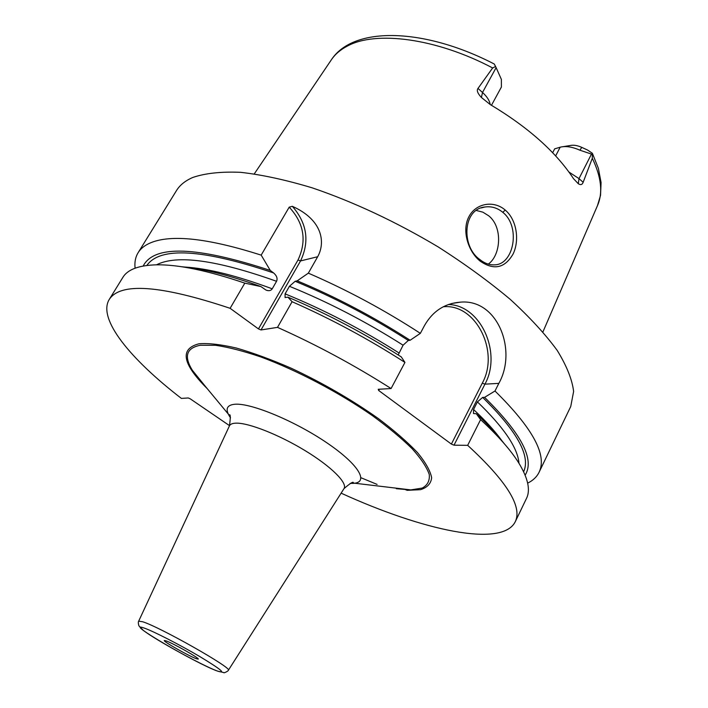 <?xml version="1.0" encoding="UTF-8"?>
<svg xmlns="http://www.w3.org/2000/svg" width="708" height="708" viewBox="0 0 708 708"><rect width="100%" height="100%" fill="white"/><g stroke="black" fill="none" stroke-linecap="round" stroke-linejoin="round"><path stroke-width="1.06" d="M569.002 172.088L578.994 178.602L583.144 182.31L592.304 158.3L592.366 154.379L579.932 150.211L581.772 147.37L587.525 150.025L592.322 153.238L592.366 154.379M583.144 182.31C582.286 184.735 580.666 185.213 578.303 183.726L573.551 178.735C555.975 152.008 528.221 127.29 490.272 104.572L481.405 97.474C477.617 93.403 476.475 90.394 477.989 88.438L482.511 92.474L496.131 67.641L494.299 64.039C425.119 28.134 353.637 25.453 331.264 59.941C334.99 54.339 340.353 49.71 347.371 46.064C375.753 30.497 436.243 38.152 492.653 67.959L477.989 88.438M480.095 261.084C468.13 251.526 461.678 230.596 468.758 217.02C475.51 203.32 493.556 199.948 505.211 210.046C516.973 219.958 519.645 240.649 513.061 254.057C504.795 268.235 493.803 270.571 480.095 261.084L479.635 259.376C461.147 246.375 462.713 209.064 484.909 207.001C491.449 206.108 497.414 207.887 502.804 212.338C520.876 226.507 513.955 264.58 494.688 264.845C489.476 265.128 484.458 263.305 479.635 259.376M492.653 67.959L495.609 66.499M496.131 67.641L501.379 79.385L501.397 87.031L491.476 105.28M563.241 146.644L570.321 145.494C573.577 144.804 577.401 145.423 581.772 147.37M555.656 155.902L560.17 147.211L554.683 148.839L552.665 152.716M560.17 147.211L560.763 147.052C566.179 145.892 572.568 146.937 579.932 150.211M527.664 483.139C533 480.52 536.797 476.909 539.071 472.289L570.745 406.498L573.622 391.427C572.153 379.479 566.674 365.806 557.196 350.407C545.355 334.211 529.69 317.184 510.202 299.334C488.732 281.333 464.678 263.836 438.04 246.835C395.967 221.772 354.053 202.116 312.281 187.868C285.873 179.912 261.995 174.734 240.64 172.327C221.153 171.504 205.196 173.221 192.78 177.469C185.266 180.726 179.823 185.115 176.451 190.629L138.087 252.756C135.432 257.154 134.431 262.296 135.095 268.19M156.512 264.819C176.708 254.482 216.728 259.978 276.554 281.297C277.766 278.536 276.784 275.748 273.607 272.943L270.27 270.429L261.181 255.119L289.209 207.143L292.342 206.311C322.529 219.772 325.707 242.375 317.671 256.73L308.334 273.155L297.21 280.837L295.174 281.28L289.422 286.298L285.094 293.864L285.076 297.555L287.908 297.148C326.707 313.529 364.496 333.45 401.277 356.903L404.941 362.416L391.09 388.542C354.416 365.204 316.547 344.814 277.501 327.37L261.013 329.955L258.464 328.919L298.015 259.969L300.546 260.925L261.013 329.955M451.739 303.484L460.66 302.121C444.819 303.298 432.765 311.113 424.481 325.574L420.357 333.344C384.409 309.98 347.07 289.917 308.334 273.155M460.66 302.121C497.759 298.962 517.424 350.504 498.839 383.364L494.989 391.011C532.726 428.119 547.417 455.209 539.071 472.289M261.181 255.119C210.444 238.95 174.442 234.516 153.176 241.826C146.043 244.331 141.007 247.968 138.087 252.756M292.342 206.311C307.042 223.224 309.777 241.428 300.546 260.925L317.671 256.73M289.209 207.143C304.033 223.224 306.971 240.826 298.015 259.969M181.487 266.721C202.851 268.606 229.33 275.226 260.916 286.572L244.818 283.138L230.118 308.307L258.464 328.919M391.09 388.542L378.24 389.294L378.7 390.506L451.377 444.084L454.014 445.182L467.669 445.341C506.76 481.281 522.61 506.778 515.22 521.814C502.052 548.01 422.357 530.274 341.114 493.157M229.534 425.65L190.213 398.808L188.284 397.967L181.372 398.4C130.449 359.195 97.403 319.016 109.2 299.528C120.254 282.165 160.557 285.094 230.118 308.307M276.554 281.297L272.226 288.82C270.916 290.758 268.836 291.174 265.969 290.059L260.916 286.572M361.036 477.758L377.099 484.414M515.22 521.814L526.495 498.397C530.619 490.086 528.08 478.343 518.884 463.147C510.964 450.341 498.202 435.836 480.59 419.632L467.669 445.341M244.818 283.138C207.807 270.598 178.407 264.491 156.627 264.819C138.883 265.261 127.626 269.456 122.856 277.412L109.2 299.528M404.941 362.416C368.611 339.07 330.99 318.83 292.085 301.714L277.501 327.37M525.141 475.156C534.938 459.519 521.415 433.579 484.582 397.338L494.989 391.011M270.27 270.429C196.523 246.242 154.158 244.764 143.184 266.013M420.357 333.344L410.136 340.256C373.567 316.795 335.928 296.988 297.21 280.837M484.582 397.338L482.661 397.418L477.404 401.887L473.555 409.49L473.502 413.543L476.307 413.729C487.653 424.26 496.857 434.11 503.919 443.27M410.136 340.256L408.321 340.468L403.082 345.203L398.197 354.938M476.307 413.729L480.59 419.632M292.085 301.714L287.908 297.148M448.43 304.52C480.705 305.042 502.176 352.903 484.927 384.161L454.014 445.182M443.261 306.768C475.794 303.369 499.883 351.557 482.298 383.125L451.377 444.084M378.7 390.506L379.382 389.223M196.426 658.75L198.249 659.113C199.868 658.422 172.752 643.068 165.929 640.829L164.3 640.528C162.884 641.333 189.24 656.272 196.426 658.75M488.281 264.119C500.804 255.367 503.061 227.162 488.679 215.781L482.874 212.17L476.351 210.471M592.525 153.645L598.384 168.38L601.074 182.549L600.534 195.355L597.455 205.674C603.083 192.895 601.366 177.106 592.304 158.3M591.437 154.176L578.994 178.602L578.303 183.726M406.843 490.334L420.481 489.688C427.269 487.564 430.986 483.591 431.65 477.767C430.375 470.917 425.641 462.519 417.472 452.571C407.33 441.925 394.259 430.553 378.249 418.481C351.726 399.763 322.83 383.055 291.563 368.372C271.598 359.673 253.225 352.903 236.437 348.062C221.064 344.477 208.612 343.044 199.072 343.769C179.567 348.725 182.222 363.629 207.055 388.462M482.661 397.418C517.123 431.225 530.788 456.005 523.637 471.767M146.848 265.456C160.114 246.499 202.364 248.995 273.607 272.943M295.174 281.28C333.875 297.236 371.594 316.972 408.321 340.468M477.404 401.887C503.91 427.42 517.769 447.881 518.973 463.289M289.422 286.298C328.114 301.997 366.001 321.636 403.082 345.203M473.555 409.49C485.511 420.711 494.954 431.11 501.875 440.686M184.761 267.049C207.577 268.367 236.729 275.624 272.226 288.82M285.094 293.864C323.83 309.67 361.788 329.362 398.958 352.929M482.298 383.125L484.927 384.161L498.839 383.364M396.312 488.706L410.817 489.901L422.225 488.069C427.526 485.245 429.871 480.705 429.252 474.457C426.782 467.271 421.11 458.731 412.233 448.819C401.56 438.305 388.258 427.234 372.337 415.605C338.769 392.294 296.696 370.187 260.765 356.938C243.481 351.071 228.427 347.194 215.613 345.3L200.426 345.247C186.408 347.938 183.717 356.292 192.364 370.302L205.391 386.4M350.203 483.352L352.363 483.378C369.558 483.254 359.691 465.236 327.716 443.394C295.953 421.552 251.756 403.064 235.242 404.224C227.038 404.861 225.064 408.79 229.348 416.03L230.525 417.817M343.955 488.697L344.035 488.573C347.716 482.98 331.291 466.537 305.13 450.642C279.032 434.721 248.658 422.773 236.109 423.154C232.516 423.234 230.295 424.136 229.454 425.835L229.392 425.959M405.534 489.777L410.817 489.901L353.292 483.051C353.761 481.077 350.672 482.909 344.035 488.573L228.365 670.272C228.551 671.007 223.436 673.503 223.817 672.591L217.321 671.042C202.037 665.361 155.733 639.997 143.405 630.447L138.901 625.845C138.228 623.482 138.148 621.916 138.679 621.164L142.627 621.748C159.858 626.961 233.206 668.547 228.365 670.272L228.348 670.308M144.264 628.085C153.132 631.102 179.717 644.705 199.736 656.528C220.79 669.246 226.64 674.069 217.276 671.016C195.727 663.316 122.033 620.164 144.264 628.085M505.211 210.046L502.804 212.338M481.405 97.474L482.511 92.474C487.051 96.615 489.609 100.633 490.193 104.527M597.455 205.674L542.93 331.91M331.264 59.941L254.296 173.858M138.679 621.164L229.454 425.835C230.64 417.198 230.534 413.605 229.118 415.065L205.417 386.444M484.909 207.001L481.281 207.922"/></g></svg>
